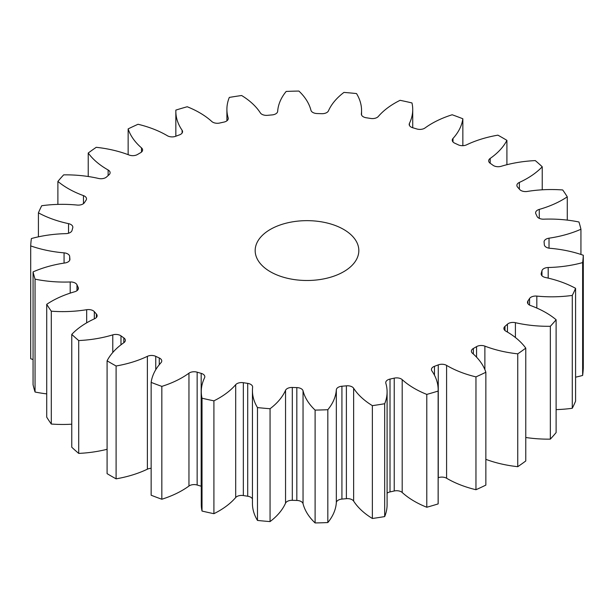<?xml version="1.0" encoding="UTF-8"?>
<svg xmlns="http://www.w3.org/2000/svg" width="614" height="614" viewBox="0 0 614 614"><rect width="100%" height="100%" fill="white"/><g stroke="black" fill="none" stroke-linecap="round" stroke-linejoin="round"><path stroke-width="0.92" d="M343.648 229.421A51.829 29.925 0 0 0 287.168 222.928A51.829 29.925 0 0 0 255.171 250.573A51.829 29.925 0 0 0 270.352 271.733A51.829 29.925 0 0 0 326.832 278.219A51.829 29.925 0 0 0 358.829 250.573A51.829 29.925 0 0 0 343.648 229.421M525.768 348.123L525.768 460.976A276.415 159.586 0 0 1 517.755 466.686L517.755 353.841A276.415 159.586 0 0 0 525.768 348.123A88.631 51.169 180 0 0 506.604 331.583A88.631 51.169 180 0 0 505.867 331.169A6.562 3.791 180 0 1 505.813 331.138A6.562 3.791 180 0 1 503.894 328.459A6.562 3.791 180 0 1 504.984 326.364L504.984 330.555M556.115 319.733L556.115 432.578A276.415 159.586 0 0 1 550.336 439.133L550.336 326.287A276.415 159.586 0 0 0 556.115 319.733A88.631 51.169 180 0 0 545.815 312.587A88.631 51.169 180 0 0 530.542 305.534A6.562 3.791 180 0 1 529.414 305.012A6.562 3.791 180 0 1 527.487 302.334A6.562 3.791 180 0 1 527.948 300.944L527.948 303.723M529.567 305.097L529.567 298.504A6.562 3.791 180 0 1 536.82 296.094A88.631 51.169 180 0 0 572.279 295.418A276.415 159.586 0 0 0 575.579 288.319A88.631 51.169 180 0 0 545.455 277.497A6.562 3.791 180 0 1 543.091 276.63A6.562 3.791 180 0 1 541.164 273.944A6.562 3.791 180 0 1 541.256 273.314L541.256 274.573M541.962 275.755L541.962 270.743A6.562 3.791 180 0 1 548.195 267.512A88.631 51.169 180 0 0 582.632 262.6A276.415 159.586 0 0 0 583.3 255.255A88.631 51.169 180 0 0 549.937 248.286A6.562 3.791 180 0 1 546.245 247.219A6.562 3.791 180 0 1 544.326 244.702A237.549 137.145 180 0 0 544.096 242.093A6.562 3.791 180 0 1 544.081 241.862A6.562 3.791 180 0 1 549.023 238.186L549.023 248.171M549.023 238.186A88.631 51.169 180 0 0 580.936 229.252A276.415 159.586 0 0 0 578.948 221.984A88.631 51.169 180 0 0 543.804 219.175A6.562 3.791 180 0 1 538.739 218.077A6.562 3.791 180 0 1 537.027 216.343A237.549 137.145 180 0 0 535.861 213.818A6.562 3.791 180 0 1 535.615 212.805A6.562 3.791 180 0 1 539.269 209.405L539.269 218.346M539.269 209.405A88.631 51.169 180 0 0 567.275 196.833A276.415 159.586 0 0 0 562.708 189.964A88.631 51.169 180 0 0 527.326 191.438A6.562 3.791 180 0 1 520.91 190.47A6.562 3.791 180 0 1 519.674 189.48A237.549 137.145 180 0 0 517.617 187.155A6.562 3.791 180 0 1 516.873 185.397A6.562 3.791 180 0 1 519.367 182.427L519.367 189.127M519.367 182.427A88.631 51.169 180 0 0 542.231 166.762A276.415 159.586 0 0 0 535.293 160.599A88.631 51.169 180 0 0 501.216 166.287A6.562 3.791 180 0 1 493.518 165.611A6.562 3.791 180 0 1 493.019 165.281A237.549 137.145 180 0 0 490.179 163.255A6.562 3.791 180 0 1 488.675 160.845A6.562 3.791 180 0 1 490.187 158.427L490.187 163.263M490.187 158.427A88.631 51.169 180 0 0 506.911 140.36A276.415 159.586 0 0 0 502.459 137.728A276.415 159.586 0 0 0 497.9 135.157A88.631 51.169 180 0 0 466.617 144.812A6.562 3.791 180 0 1 458.244 144.82A237.549 137.145 180 0 0 454.728 143.177A6.562 3.791 180 0 1 454.168 142.885A6.562 3.791 180 0 1 452.249 140.207A6.562 3.791 180 0 1 453.002 138.449L453.002 141.972M453.002 138.449A88.631 51.169 180 0 0 462.849 118.771A276.415 159.586 0 0 0 452.165 114.764A88.631 51.169 180 0 0 425.041 127.965A6.562 3.791 180 0 1 416.852 128.978A237.549 137.145 180 0 0 412.823 127.789A6.562 3.791 180 0 1 411.111 127.075A6.562 3.791 180 0 1 409.185 124.396A6.562 3.791 180 0 1 409.431 123.376L409.431 125.417M409.431 123.376A88.631 51.169 180 0 0 412.723 109.553A88.631 51.169 180 0 0 411.979 102.945A276.415 159.586 0 0 0 400.09 100.312A88.631 51.169 180 0 0 378.308 116.476A6.562 3.791 180 0 1 370.664 118.448A237.549 137.145 180 0 0 366.297 117.773A6.562 3.791 180 0 1 363.296 116.783A6.562 3.791 180 0 1 361.37 114.104A6.562 3.791 180 0 1 361.385 113.859L361.385 114.342M361.385 113.859A88.631 51.169 180 0 0 361.562 110.589A88.631 51.169 180 0 0 356.519 93.566A276.415 159.586 0 0 0 343.94 92.415A88.631 51.169 180 0 0 328.452 110.85A6.562 3.791 180 0 1 321.69 113.69A237.549 137.145 180 0 0 317.177 113.552A6.562 3.791 180 0 1 312.818 112.446A6.562 3.791 180 0 1 310.96 110.32A88.631 51.169 180 0 0 298.895 91.056A276.415 159.586 0 0 0 286.178 91.44A88.631 51.169 180 0 0 277.666 111.326A6.562 3.791 180 0 1 272.071 114.918A237.549 137.145 180 0 0 267.612 115.325A6.562 3.791 180 0 1 261.879 114.273A6.562 3.791 180 0 1 260.367 112.907A88.631 51.169 180 0 0 241.632 95.515A276.415 159.586 0 0 0 229.321 97.419A88.631 51.169 180 0 0 226.904 109.3L226.904 120.828M228.162 119.162L228.162 117.888A6.562 3.791 180 0 1 228.254 118.525A6.562 3.791 180 0 1 223.987 122.079A237.549 137.145 180 0 0 219.766 123.015A6.562 3.791 180 0 1 212.713 122.163A6.562 3.791 180 0 1 211.807 121.511A88.631 51.169 180 0 0 199.588 112.7A88.631 51.169 180 0 0 187.216 106.752A276.415 159.586 0 0 0 175.865 110.09A88.631 51.169 180 0 0 175.842 111.357L175.842 136.231M182.105 133.054L182.105 130.252A6.562 3.791 180 0 1 182.565 131.649A6.562 3.791 180 0 1 179.526 134.85A237.549 137.145 180 0 0 175.734 136.27A6.562 3.791 180 0 1 167.461 135.794A6.562 3.791 180 0 1 167.407 135.763A88.631 51.169 180 0 0 166.686 135.333A88.631 51.169 180 0 0 138.043 124.274A276.415 159.586 0 0 0 128.142 128.902L128.142 154.659M507.448 332.082L507.448 324.177A237.549 137.145 180 0 1 504.984 326.364M507.448 324.177A6.562 3.791 180 0 1 515.407 322.688L515.407 337.516M550.336 326.287A88.631 51.169 180 0 1 515.407 322.688M529.567 298.504A237.549 137.145 180 0 1 527.948 300.944M541.962 270.743A237.549 137.145 180 0 1 541.256 273.314M228.162 117.888A88.631 51.169 180 0 1 226.904 109.3M182.105 130.252A88.631 51.169 180 0 1 175.842 111.357M141.504 152.072L141.504 147.874A88.631 51.169 180 0 1 128.142 128.902M141.504 147.874A6.562 3.791 180 0 1 142.601 149.977A6.562 3.791 180 0 1 140.637 152.679A237.549 137.145 180 0 0 137.436 154.528A6.562 3.791 180 0 1 129.117 155.027A88.631 51.169 180 0 0 96.245 147.314A276.415 159.586 0 0 0 88.232 153.024L88.232 176.51M108.133 175.566L108.133 169.986A88.631 51.169 180 0 1 88.232 153.024M108.133 169.986A6.562 3.791 180 0 1 110.106 172.695A6.562 3.791 180 0 1 109.016 174.79A237.549 137.145 180 0 0 106.552 176.978A6.562 3.791 180 0 1 98.593 178.467A88.631 51.169 180 0 0 63.664 174.867A276.415 159.586 0 0 0 57.885 181.422L57.885 204.393M83.458 203.656L83.458 195.62A88.631 51.169 180 0 1 57.885 181.422M83.458 195.62A6.562 3.791 180 0 1 86.513 198.821A6.562 3.791 180 0 1 86.052 200.21A237.549 137.145 180 0 0 84.433 202.651A6.562 3.791 180 0 1 77.18 205.061A88.631 51.169 180 0 0 41.721 205.728A276.415 159.586 0 0 0 38.421 212.835L38.421 236.827M68.545 233.22L68.545 223.649A88.631 51.169 180 0 1 38.421 212.835M68.545 223.649A6.562 3.791 180 0 1 72.836 227.203A6.562 3.791 180 0 1 72.744 227.832A237.549 137.145 180 0 0 72.038 230.411A6.562 3.791 180 0 1 65.805 233.642A88.631 51.169 180 0 0 31.368 238.554A276.415 159.586 0 0 0 30.7 245.899L30.7 358.745A88.631 51.169 180 0 0 33.064 359.551M64.063 263.099L64.063 252.861A88.631 51.169 180 0 1 30.7 245.899M64.063 252.861A6.562 3.791 180 0 1 69.674 256.452L69.674 260.328M69.904 259.522L69.904 259.054A237.549 137.145 180 0 1 69.674 256.452M69.904 259.054A6.562 3.791 180 0 1 69.919 259.292A6.562 3.791 180 0 1 64.977 262.961A88.631 51.169 180 0 0 33.064 271.902A276.415 159.586 0 0 0 35.052 279.163L35.052 392.016A88.631 51.169 180 0 0 46.725 393.881M70.196 293.131L70.196 281.972A88.631 51.169 180 0 1 35.052 279.163M70.196 281.972A6.562 3.791 180 0 1 76.973 284.812L76.973 290.691M78.139 289.363L78.139 287.329A237.549 137.145 180 0 1 76.973 284.812M78.139 287.329A6.562 3.791 180 0 1 78.385 288.35A6.562 3.791 180 0 1 74.731 291.742A88.631 51.169 180 0 0 46.725 304.321A276.415 159.586 0 0 0 51.292 311.183L51.292 424.036A88.631 51.169 180 0 0 71.769 424.197M86.674 322.826L86.674 309.709A88.631 51.169 180 0 1 51.292 311.183M86.674 309.709A6.562 3.791 180 0 1 94.326 311.674L94.326 318.866M96.383 317.507L96.383 314A237.549 137.145 180 0 1 94.326 311.674M96.383 314A6.562 3.791 180 0 1 97.127 315.749A6.562 3.791 180 0 1 94.633 318.727A88.631 51.169 180 0 0 71.769 334.384A276.415 159.586 0 0 0 78.707 340.555L78.707 453.401A88.631 51.169 180 0 0 107.089 449.294M112.784 352.482L112.784 334.868A88.631 51.169 180 0 1 78.707 340.555M112.784 334.868A6.562 3.791 180 0 1 120.981 335.866L120.981 344.807M123.821 342.719L123.821 337.892A237.549 137.145 180 0 1 120.981 335.866M123.821 337.892A6.562 3.791 180 0 1 125.325 340.309A6.562 3.791 180 0 1 123.813 342.727A88.631 51.169 180 0 0 107.089 360.794A276.415 159.586 0 0 0 116.1 365.99L116.1 478.843A88.631 51.169 180 0 0 147.383 469.188L147.383 356.335A88.631 51.169 180 0 1 116.1 365.99M147.383 356.335A6.562 3.791 180 0 1 155.756 356.335L155.756 369.705M159.272 364.716L159.272 357.977A237.549 137.145 180 0 1 155.756 356.335M159.272 357.977A6.562 3.791 180 0 1 161.751 360.94A6.562 3.791 180 0 1 160.998 362.705A88.631 51.169 180 0 0 151.151 382.384A276.415 159.586 0 0 0 161.835 386.383L161.835 499.236A88.631 51.169 180 0 0 188.958 486.035L188.958 373.189A88.631 51.169 180 0 1 161.835 386.383M188.958 373.189A6.562 3.791 180 0 1 197.148 372.176L197.148 485.022A6.562 3.791 0 0 0 188.958 486.035M201.277 486.242A6.562 3.791 0 0 0 201.177 486.211L201.177 373.358A237.549 137.145 180 0 1 197.148 372.176M201.177 373.358A6.562 3.791 180 0 1 204.815 376.758A6.562 3.791 180 0 1 204.569 377.779A88.631 51.169 180 0 0 201.277 391.594L201.277 504.447A88.631 51.169 180 0 0 202.021 511.055A276.415 159.586 0 0 0 213.91 513.688A88.631 51.169 180 0 0 235.692 497.524L235.692 384.679A88.631 51.169 180 0 1 213.91 400.842L213.91 513.688M213.91 400.842A276.415 159.586 0 0 1 202.021 398.21A88.631 51.169 180 0 1 201.277 391.594M235.692 384.679A6.562 3.791 180 0 1 243.336 382.706L243.336 495.552A6.562 3.791 0 0 0 235.692 497.524M252.438 498.982A6.562 3.791 0 0 0 247.703 496.227L247.703 383.382A237.549 137.145 180 0 1 243.336 382.706M247.703 383.382A6.562 3.791 180 0 1 252.63 387.05A6.562 3.791 180 0 1 252.615 387.296A88.631 51.169 180 0 0 252.438 390.565L252.438 503.411A88.631 51.169 180 0 0 257.481 520.434A276.415 159.586 0 0 0 270.06 521.585A88.631 51.169 180 0 0 285.548 503.15L285.548 390.304A88.631 51.169 180 0 1 270.06 408.732L270.06 521.585M270.06 408.732A276.415 159.586 0 0 1 257.481 407.581A88.631 51.169 180 0 1 252.438 390.565M285.548 390.304A6.562 3.791 180 0 1 292.31 387.457L292.31 500.31A6.562 3.791 0 0 0 285.548 503.15M296.823 387.595A6.562 3.791 180 0 1 303.04 390.834A88.631 51.169 180 0 0 315.105 410.098L315.105 522.944A88.631 51.169 180 0 1 303.04 503.68A6.562 3.791 0 0 0 296.823 500.448L296.823 387.595A237.549 137.145 180 0 1 292.31 387.457M315.105 410.098A276.415 159.586 0 0 0 327.822 409.715L327.822 522.56A88.631 51.169 180 0 0 336.334 502.674L336.334 389.829A88.631 51.169 180 0 1 327.822 409.715M336.334 389.829A6.562 3.791 180 0 1 341.929 386.229L341.929 499.082A6.562 3.791 0 0 0 336.334 502.674M346.388 385.822A6.562 3.791 180 0 1 353.633 388.248A88.631 51.169 180 0 0 372.368 405.639L372.368 518.485A88.631 51.169 180 0 1 353.633 501.093A6.562 3.791 0 0 0 346.388 498.675L346.388 385.822A237.549 137.145 180 0 1 341.929 386.229M372.368 405.639A276.415 159.586 0 0 0 384.679 403.736L384.679 516.581A88.631 51.169 180 0 0 387.096 504.7L387.096 391.855A88.631 51.169 180 0 1 384.679 403.736M394.234 378.14A6.562 3.791 180 0 1 402.193 379.636A88.631 51.169 180 0 0 426.784 394.403L426.784 507.248A88.631 51.169 180 0 1 402.193 492.489A6.562 3.791 0 0 0 394.234 490.985L394.234 378.14A237.549 137.145 180 0 1 390.013 379.076A6.562 3.791 180 0 0 385.745 382.629A6.562 3.791 180 0 0 385.838 383.266A88.631 51.169 180 0 1 387.096 391.855M426.784 394.403A276.415 159.586 0 0 0 438.135 391.064L438.135 503.91A88.631 51.169 180 0 0 438.158 502.643L438.158 389.79A88.631 51.169 180 0 1 438.135 391.064M438.266 364.885A6.562 3.791 180 0 1 446.593 365.391A88.631 51.169 180 0 0 475.957 376.881L475.957 489.726A88.631 51.169 180 0 1 446.593 478.237A6.562 3.791 0 0 0 438.266 477.73L438.266 364.885A237.549 137.145 180 0 1 434.474 366.305A6.562 3.791 180 0 0 431.435 369.498A6.562 3.791 180 0 0 431.895 370.902A88.631 51.169 180 0 1 438.158 389.79M475.957 376.881A276.415 159.586 0 0 0 485.858 372.253L485.858 485.098A276.415 159.586 0 0 1 475.957 489.726M476.564 357.164L476.564 346.626A237.549 137.145 180 0 1 473.363 348.468A6.562 3.791 180 0 0 471.399 351.177A6.562 3.791 180 0 0 472.496 353.28A88.631 51.169 180 0 1 485.858 372.253M476.564 346.626A6.562 3.791 180 0 1 484.883 346.127L484.883 369.628M517.755 353.841A88.631 51.169 180 0 1 484.883 346.127M550.336 439.133A88.631 51.169 180 0 1 525.768 437.49M517.755 466.686A88.631 51.169 180 0 1 485.858 459.341M426.784 507.248A276.415 159.586 0 0 0 438.135 503.91M394.234 490.985A237.549 137.145 180 0 1 390.013 491.921A6.562 3.791 0 0 0 387.096 493.172M372.368 518.485A276.415 159.586 0 0 0 384.679 516.581M346.388 498.675A237.549 137.145 180 0 1 341.929 499.082M315.105 522.944A276.415 159.586 0 0 0 327.822 522.56M296.823 500.448A237.549 137.145 180 0 1 292.31 500.31M247.703 496.227A237.549 137.145 180 0 1 243.336 495.552M201.177 486.211A237.549 137.145 180 0 1 197.148 485.022M151.151 382.384L151.151 495.229A276.415 159.586 0 0 0 161.835 499.236M151.151 468.321A6.562 3.791 0 0 0 147.383 469.188M107.089 360.794L107.089 473.64A276.415 159.586 0 0 0 116.1 478.843M71.769 334.384L71.769 447.238A276.415 159.586 0 0 0 78.707 453.401M46.725 304.321L46.725 417.167A276.415 159.586 0 0 0 51.292 424.036M33.064 271.902L33.064 384.748A276.415 159.586 0 0 0 35.052 392.016M582.632 262.6L582.632 375.446A276.415 159.586 0 0 0 583.3 368.101L583.3 255.255M582.632 375.446A88.631 51.169 180 0 1 575.579 377.173M572.279 295.418L572.279 408.272A276.415 159.586 0 0 0 575.579 401.165L575.579 288.319M572.279 408.272A88.631 51.169 180 0 1 556.115 409.607M580.936 229.252L580.936 254.449M567.275 196.833L567.275 220.119M542.231 166.762L542.231 189.803M506.911 140.36L506.911 164.706M462.849 118.771L462.849 145.679M202.021 398.21L202.021 511.055M257.481 407.581L257.481 520.434M473.363 348.468L473.363 354.04M446.593 365.391L446.593 478.237M434.474 366.305L434.474 375.192M402.193 379.636L402.193 492.489M390.013 379.076L390.013 491.921M353.633 388.248L353.633 501.093M303.04 390.834L303.04 503.68M548.195 267.512L548.195 278.119M536.82 296.094L536.82 308.051M361.562 110.589L361.562 115.018M412.723 109.553L412.723 127.758"/></g></svg>
